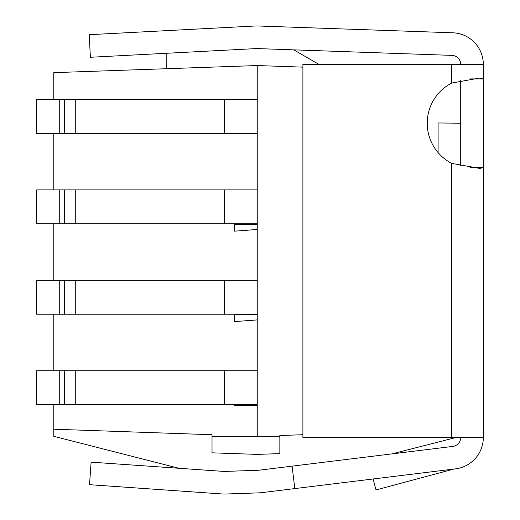 <?xml version="1.0" encoding="UTF-8"?>
<svg xmlns="http://www.w3.org/2000/svg" width="520" height="520" viewBox="0 0 520 520"><rect width="100%" height="100%" fill="white"/><g stroke="black" fill="none" stroke-linecap="round" stroke-linejoin="round"><path stroke-width="0.78" d="M470.015 167.518L483.321 167.518L479.798 168.435L451.666 163.371A45.214 45.214 0 0 1 451.666 83.064L479.798 78L483.321 78.916L483.321 64.415L483.321 437.444A31.648 31.648 0 0 1 455.526 468.858A22.607 22.607 0 0 0 452.426 469.456L376.019 489.931L373.087 478.978M455.526 468.858L262.483 492.557A45.214 45.214 0 0 1 258.55 492.869L226.181 494A45.214 45.214 0 0 1 221.448 493.916L142.72 488.41M221.448 493.916L89.531 484.692L91.111 462.144L223.022 471.367A22.607 22.607 0 0 0 225.388 471.406L257.757 470.275A22.607 22.607 0 0 0 259.727 470.119L292.078 466.147L294.827 488.585L262.483 492.557M483.321 78.916L470.015 78.916M460.714 64.415A9.042 9.042 0 0 0 451.984 55.38L257.673 48.594A22.607 22.607 0 0 0 255.697 48.614L90.389 57.272L89.206 34.697L254.514 26.032A45.214 45.214 0 0 1 258.459 26L452.771 32.786A31.648 31.648 0 0 1 483.321 64.415L302.9 64.415L302.9 437.444L483.321 437.444M258.55 492.869L226.181 494M200.909 28.84L254.514 26.032L200.909 28.84M258.459 26L269.757 26.396M292.078 466.147L452.771 446.42A9.042 9.042 0 0 0 460.714 437.444M456.287 437.444L391.885 453.895M279.851 435.526L302.9 434.72L279.851 435.526L279.851 436.312L212.024 436.312L212.024 452.822L257.244 454.396L279.851 453.609L279.851 436.312M53.775 404.664L53.775 429.208L212.024 434.733L212.024 436.312M212.024 434.733L53.775 429.208L53.775 436.312L178.919 468.279M293.781 49.855L319.007 64.415M166.81 68.705L166.81 53.268M59.261 404.664L36.68 404.664L36.68 370.747L59.261 370.747L59.261 404.664L224.517 404.664L224.517 370.747L257.244 370.747L257.244 314.776L234.637 314.776L234.637 321.594L257.244 319.911M59.261 314.23L36.68 314.23L36.68 280.319L59.261 280.319L59.261 314.23L256.796 314.23L257.244 314.776L257.244 224.341L234.637 224.341L234.637 231.16L257.244 229.476M59.261 223.802L36.68 223.802L36.68 189.891L59.261 189.891L59.261 223.802L224.517 223.802L224.517 189.891L257.244 189.891L257.244 133.367L224.517 133.367L224.517 99.456L59.261 99.456L59.261 133.367L224.517 133.367M257.244 133.367L257.244 65.546L53.775 72.65L53.775 99.456M53.775 133.367L53.775 189.891M53.775 223.802L53.775 280.319M53.775 314.23L53.775 370.747M257.244 436.312L257.244 405.314L234.637 405.769L234.637 404.664M438.1 152.613L438.1 122.967L460.714 123.214L460.714 165.769M460.714 80.659L460.714 123.214M302.9 67.139L257.244 65.546M224.517 189.891L59.261 189.891M224.517 223.802L256.796 223.802L257.244 224.341L257.244 189.891M234.637 224.341L234.488 223.802M257.244 280.319L59.261 280.319M234.637 314.776L234.488 314.23M59.261 133.367L36.68 133.367L36.68 99.456L59.261 99.456M257.244 99.456L224.517 99.456M224.517 370.747L59.261 370.747M257.244 370.747L257.244 405.314M224.517 404.664L257.244 404.664M451.666 83.064L451.666 64.415M451.666 437.444L451.666 163.371M64.376 223.802L64.376 189.891M75.27 189.891L75.27 223.802M224.517 314.23L224.517 280.319M75.27 280.319L75.27 314.23M64.376 314.23L64.376 280.319M64.376 133.367L64.376 99.456M75.27 99.456L75.27 133.367M75.27 370.747L75.27 404.664M64.376 404.664L64.376 370.747"/></g></svg>
